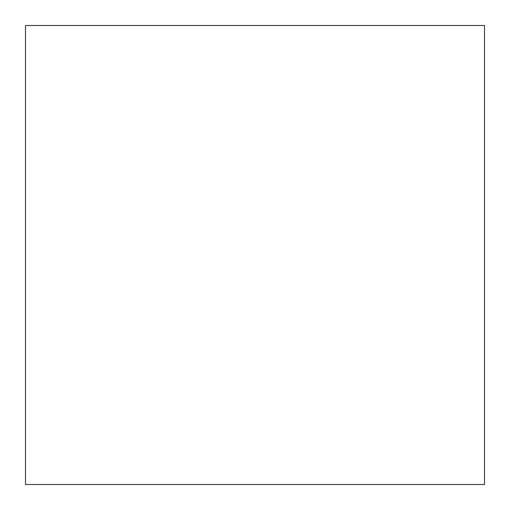 <?xml version="1.0" encoding="UTF-8"?>
<svg xmlns="http://www.w3.org/2000/svg" width="510" height="510" viewBox="0 0 510 510"><rect width="100%" height="100%" fill="white"/><g stroke="black" fill="none" stroke-linecap="round" stroke-linejoin="round"><path stroke-width="0.76" d="M484.5 25.5L25.5 25.5L25.5 484.5L484.5 484.5L484.5 25.5"/></g></svg>
